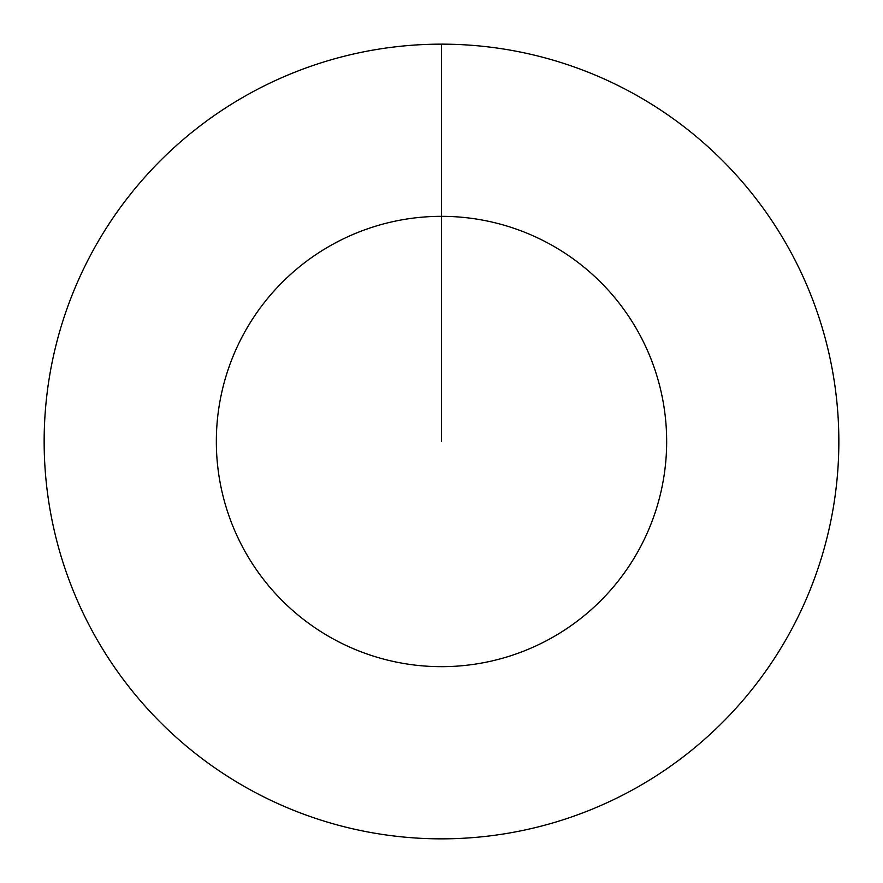 <?xml version="1.0" encoding="UTF-8"?>
<svg xmlns="http://www.w3.org/2000/svg" width="883" height="883" viewBox="0 0 883 883"><rect width="100%" height="100%" fill="white"/><g stroke="black" fill="none" stroke-linecap="round" stroke-linejoin="round"><path stroke-width="1.32" d="M441.5 44.15A397.35 397.35 0 0 1 838.85 441.5A397.35 397.35 0 0 1 441.5 838.85A397.35 397.35 0 0 1 44.15 441.5A397.35 397.35 0 0 1 441.5 44.15L441.5 216.335A225.165 225.165 0 0 1 666.665 441.5A225.165 225.165 0 0 1 441.5 666.665A225.165 225.165 0 0 1 216.335 441.5A225.165 225.165 0 0 1 441.5 216.335L441.5 441.5"/></g></svg>
